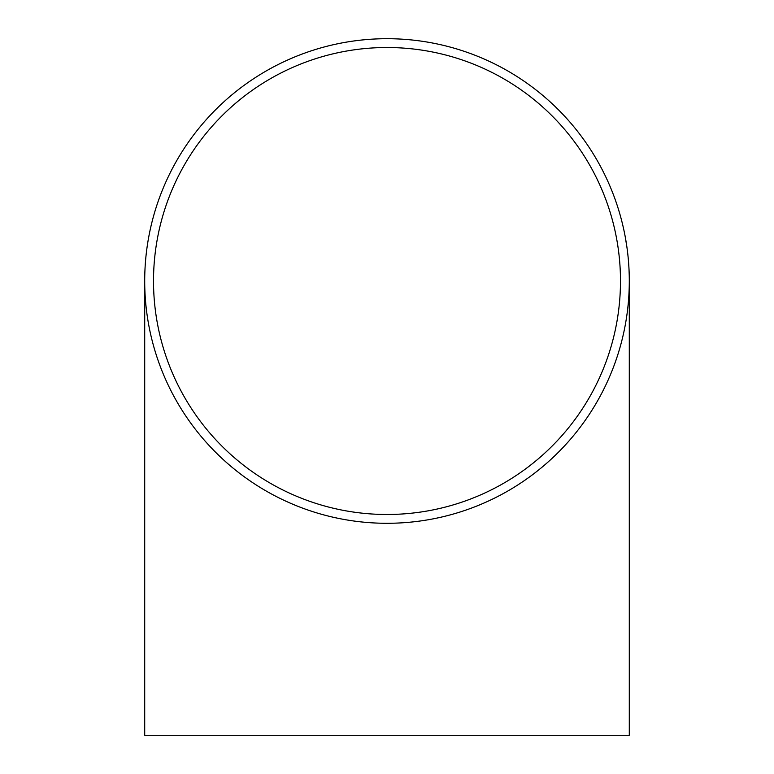 <?xml version="1.0" encoding="UTF-8"?>
<svg xmlns="http://www.w3.org/2000/svg" width="774" height="774" viewBox="0 0 774 774"><rect width="100%" height="100%" fill="white"/><g stroke="black" fill="none" stroke-linecap="round" stroke-linejoin="round"><path stroke-width="1.16" d="M629.098 271.287L629.223 274.886M628.498 261.409L628.74 264.553M628.517 261.641L628.72 264.311M629.291 280.459L629.291 279.143M629.243 275.941L629.281 278.137M629.281 278.127L629.233 275.583M629.252 276.366L629.272 277.527M629.059 270.32L629.194 274.093M629.01 269.246L629.088 271.035M628.865 266.488L628.914 267.369M628.556 262.047L628.962 268.326M628.391 260.103L628.536 261.776M628.42 260.403L628.662 263.441M629.291 279.695L629.291 280.178M629.03 269.681L628.923 267.62M629.185 273.754L629.233 275.689M628.759 264.921L628.894 267.02M629.272 277.286L629.281 278.195M629.272 277.711L629.262 277.198M629.175 273.309L629.204 274.383M628.827 265.898L628.778 265.105M629.136 272.274L629.194 273.909M629.223 275.041L629.243 276.066M628.933 267.814L628.972 268.385M629.291 279.066L629.291 280.517M629.01 269.168L629.107 271.345M628.575 262.338L628.817 265.714M629.291 280.091L629.291 279.279M629.078 270.784L629.127 271.858M629.223 274.896L629.185 273.793M628.914 267.398L629.059 270.281M623.805 229.723L623.68 229.133M625.121 236.196L626.853 246.703M625.082 236.002L625.537 238.489M626.398 243.665L626.621 245.068M626.253 242.697L626.408 243.694M626.93 247.216L626.737 245.9M629.233 275.486L629.03 269.739M629.117 271.713L629.098 271.229M623.022 226.231L623.447 228.069M623.844 229.878L624.395 232.519M626.505 244.352L625.518 238.363M624.773 234.377L625.199 236.612M623.776 229.588L624.512 233.09M387 523.292A242.291 242.291 0 0 0 596.831 159.85A242.291 242.291 0 0 0 177.169 159.85A242.291 242.291 0 0 0 387 523.292M629.291 280.991L629.291 735.3L144.709 735.3L144.709 280.991M387 514.487A233.496 233.496 0 0 0 589.207 164.252A233.496 233.496 0 0 0 184.793 164.252A233.496 233.496 0 0 0 387 514.487"/></g></svg>
